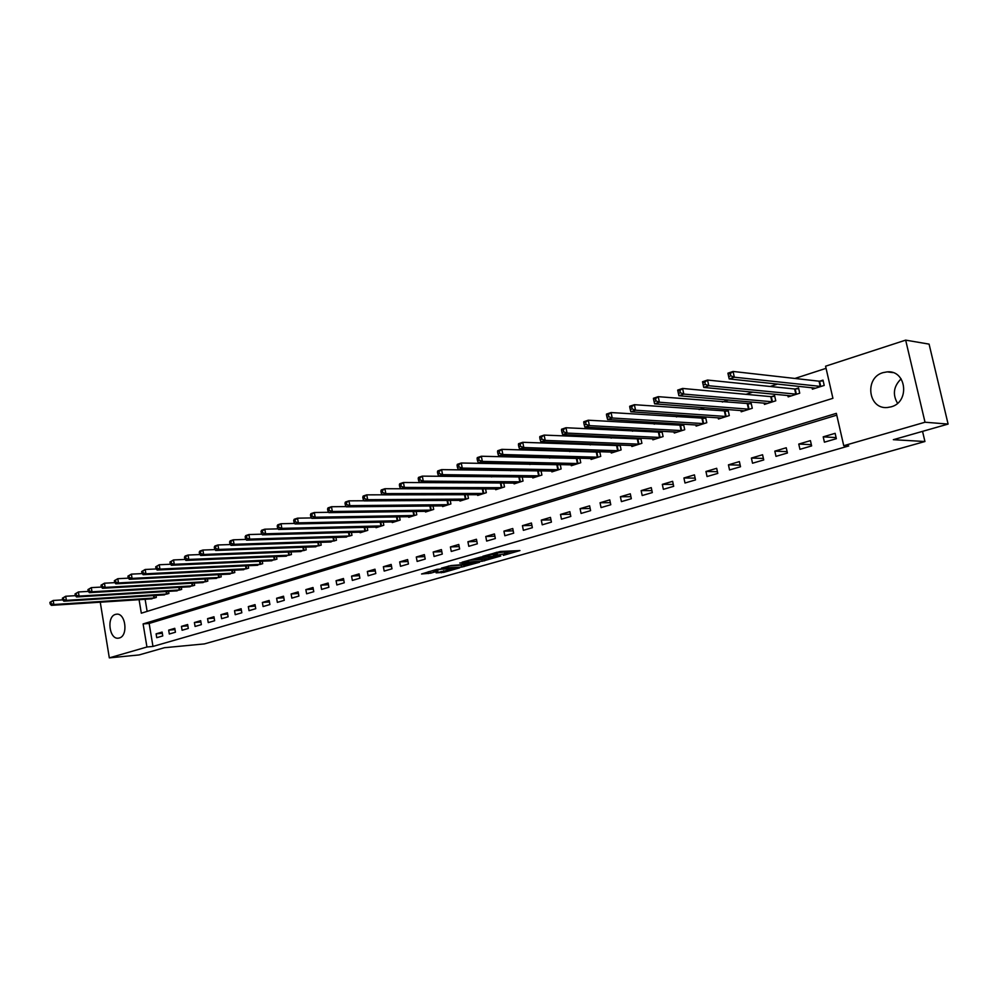 <?xml version="1.0" encoding="UTF-8"?>
<svg xmlns="http://www.w3.org/2000/svg" width="998" height="998" viewBox="0 0 998 998"><rect width="100%" height="100%" fill="white"/><g stroke="black" fill="none" stroke-linecap="round" stroke-linejoin="round"><path stroke-width="1.5" d="M503.316 555.362L519.958 550.572L500.447 551.47L482.807 556.285L494.609 554.077L497.366 554.302L493.262 555.849L506.348 553.516L507.433 553.815L503.316 555.362M115.456 614.406L116.442 614.207C125.636 612.572 128.493 635.888 119.323 637.984L118.45 638.159C109.256 639.805 106.349 616.664 115.456 614.406M883.105 372.616L887.259 371.867C906.521 369.959 910.076 402.157 891.089 406.847L887.384 407.508C868.085 409.567 864.206 377.643 883.105 372.616M436.101 572.84L443.811 572.378L459.654 567.837L437.049 569.309L421.555 573.987L430.749 573.151L437.848 571.081L433.07 570.956L441.079 569.197L455.1 568.685L436.101 572.84M139.071 599.661L141.317 613.196L832.918 398.314L825.583 366.204L905.66 340.131L929.088 344.123L948.1 424.075L893.347 439.694L924.934 441.515L204.365 643.91L164.408 647.714L139.096 654.938L109.318 657.869L100.287 602.38L101.047 602.131M948.1 424.075L925.021 422.229L843.747 445.707L836.349 413.347L143.101 623.925L146.943 647.003L109.318 657.869M836.761 415.156L149.151 623.451L152.981 646.43L848.724 445.956L843.747 445.707M152.981 646.43L146.943 647.003M482.159 561.275L500.771 555.998L481.161 556.971L462.074 562.223L482.159 561.275L481.809 559.541L484.791 558.942M479.564 562.261L461.587 567.101L441.403 568.124L451.096 565.554L461.6 564.681L466.652 563.184L459.766 563.009L479.502 561.949M835.126 433.332L823.213 436.85L824.41 442.176L836.349 438.683L835.126 433.332M810.426 440.629L798.762 444.073L799.947 449.337L811.624 445.919L810.426 440.629M786.249 447.765L774.822 451.133L775.982 456.36L787.422 453.005L786.249 447.765M762.572 454.751L751.394 458.057L752.529 463.222L763.732 459.941L762.572 454.751M739.393 461.6L728.44 464.843L729.55 469.958L740.516 466.74L739.393 461.6M716.689 468.311L705.948 471.48L707.046 476.545L717.787 473.401L716.689 468.311M694.433 474.873L683.917 477.98L684.99 483.007L695.519 479.913L694.433 474.873M672.627 481.323L662.323 484.367L663.371 489.332L673.687 486.313L672.627 481.323M651.257 487.623L641.153 490.617L642.188 495.532L652.305 492.575L651.257 487.623M630.312 493.81L620.394 496.742L621.417 501.62L631.335 498.713L630.312 493.81M609.766 499.886L600.048 502.755L601.046 507.583L610.776 504.739L609.766 499.886M589.618 505.836L580.087 508.643L581.061 513.434L590.604 510.639L589.618 505.836M569.858 511.662L560.502 514.432L561.462 519.172L570.819 516.428L569.858 511.662M550.459 517.388L541.29 520.108L542.238 524.811L551.42 522.116L550.459 517.388M531.435 523.014L522.428 525.672L523.364 530.325L532.371 527.692L531.435 523.014M512.76 528.528L503.928 531.136L504.838 535.751L513.683 533.169L512.76 528.528M494.434 533.942L485.752 536.5L486.65 541.078L495.345 538.533L494.434 533.942M476.445 539.257L467.912 541.764L468.798 546.305L477.331 543.81L476.445 539.257M458.768 544.471L450.397 546.941L451.271 551.445L459.641 548.987L458.768 544.471M441.415 549.599L433.194 552.019L434.055 556.485L442.276 554.077L441.415 549.599M424.375 554.626L416.291 557.009L417.139 561.437L425.21 559.067L424.375 554.626M407.621 559.566L399.687 561.911L400.51 566.303L408.456 563.982L407.621 559.566M391.166 564.431L383.369 566.739L384.18 571.081L391.989 568.798L391.166 564.431M374.999 569.209L367.339 571.467L368.137 575.784L375.809 573.538L374.999 569.209M359.105 573.9L351.57 576.12L352.356 580.412L359.891 578.204L359.105 573.9M343.474 578.516L336.077 580.699L336.85 584.953L344.26 582.782L343.474 578.516M328.117 583.044L320.832 585.202L321.606 589.406L328.891 587.273L328.117 583.044M313.01 587.51L305.85 589.618L306.611 593.798L313.771 591.702L313.01 587.51M298.165 591.901L291.117 593.972L291.853 598.126L298.901 596.056L298.165 591.901M283.544 596.205L276.621 598.251L277.357 602.368L284.28 600.334L283.544 596.205M269.173 600.459L262.362 602.468L263.085 606.547L269.897 604.551L269.173 600.459M255.039 604.626L248.327 606.609L249.038 610.664L255.75 608.693L255.039 604.626M241.129 608.743L234.53 610.689L235.229 614.706L241.828 612.772L241.129 608.743M227.432 612.784L220.932 614.693L221.631 618.685L228.13 616.789L227.432 612.784M213.959 616.764L207.559 618.648L208.245 622.602L214.645 620.731L213.959 616.764M200.685 620.681L194.398 622.54L195.072 626.47L201.371 624.623L200.685 620.681M187.636 624.536L181.436 626.357L182.098 630.262L188.298 628.453L187.636 624.536M174.775 628.328L168.674 630.137L169.323 634.004L175.436 632.221L174.775 628.328M162.113 632.071L156.1 633.842L156.748 637.685L162.761 635.926L162.113 632.071M826.07 368.337L794.919 378.454M777.654 384.055L770.194 386.476M752.829 392.114L745.993 394.335M728.552 399.998L722.315 402.019M704.788 407.708L699.136 409.542M681.534 415.255L676.432 416.914M658.767 422.653L654.201 424.138M636.475 429.889L632.42 431.198M614.643 436.974L611.088 438.134M593.261 443.91L590.167 444.921M572.303 450.722L569.671 451.57M551.769 457.383L549.574 458.094M531.647 463.92L529.876 464.494M511.912 470.32L510.552 470.769M492.563 476.607L491.59 476.919M145.122 599.262L147.143 611.387M812.06 387.698L812.397 389.183L824.211 385.428L823.001 380.126L819.795 381.161M787.846 395.458L788.158 396.88L799.722 393.2L798.55 387.96L795.394 388.958M764.131 403.055L764.431 404.415L775.758 400.809L774.598 395.62L771.516 396.605M740.915 410.49L741.19 411.787L752.292 408.269L751.145 403.117L748.138 404.09M718.161 417.775L718.435 419.01L729.301 415.567L728.178 410.465L725.234 411.413M695.88 424.899L696.13 426.096L706.784 422.715L705.686 417.663L702.792 418.586M674.037 431.885L674.286 433.032L684.715 429.714L683.642 424.724L680.811 425.622M652.63 438.733L652.867 439.831L663.096 436.575L662.036 431.635L659.254 432.521M631.647 445.445L631.871 446.493L641.901 443.312L640.866 438.409L638.134 439.282M611.075 452.019L611.287 453.03L621.118 449.911L620.095 445.046L617.425 445.906M599.524 451.632L597.116 452.406M599.748 451.632L600.734 456.373L591.09 459.442L590.891 458.469M579.177 458.144L577.193 458.781M579.813 458.157L580.749 462.723L571.293 465.729L571.093 464.781M559.229 464.519L557.657 465.031M560.24 464.544L561.138 468.948L551.869 471.892L551.682 470.994M539.656 470.782L538.483 471.156M541.041 470.806L541.902 475.06L532.795 477.942L532.62 477.069M520.457 476.932L519.671 477.181M522.204 476.944L523.027 481.048L514.095 483.88L513.92 483.044M503.716 482.97L504.501 486.937L495.719 489.719L495.557 488.895M485.552 488.883L486.313 492.7L477.693 495.445L477.543 494.646M467.725 494.671L468.449 498.376L459.991 501.058L459.841 500.297M450.21 500.36L450.909 503.94L442.601 506.585L442.463 505.836M433.02 505.936L433.681 509.417L425.522 511.999L425.385 511.288M416.116 511.413L416.765 514.781L408.743 517.326L408.619 516.627M399.524 516.789L400.136 520.058L392.264 522.565L392.139 521.892M383.207 522.079L383.806 525.247L376.059 527.705L375.934 527.044M367.177 527.268L367.751 530.35L360.141 532.757L360.029 532.121M351.421 532.358L351.97 535.352L344.372 537.111M335.927 537.373L336.451 540.28L328.991 542.014M320.682 542.301L321.206 545.12L313.871 546.829M305.712 547.129L306.199 549.886L298.988 551.57M290.967 551.894L291.453 554.564L284.355 556.235M276.483 556.572L276.945 559.167L269.971 560.814M262.224 561.163L262.674 563.708L255.812 565.33M248.19 565.691L248.627 568.161L241.878 569.758M234.38 570.145L234.804 572.553L228.168 574.124M220.795 574.511L221.207 576.869L214.67 578.428M207.422 578.828L207.821 581.123L201.384 582.657M194.261 583.057L194.647 585.302L188.31 586.824M181.299 587.236L181.673 589.419L175.436 590.916M168.537 591.34L168.899 593.473L162.761 594.958M155.962 595.382L156.312 597.465L150.274 598.925M924.934 441.515L922.551 431.373M905.66 340.131L925.021 422.229M149.151 623.451L143.101 623.925M823.213 436.85L836.099 437.586M798.762 444.073L811.349 444.671M774.822 451.133L787.11 451.632M751.394 458.057L763.395 458.444M728.44 464.843L740.167 465.13M705.948 471.48L717.412 471.692M683.917 477.98L695.132 478.129M662.323 484.367L673.288 484.429M641.153 490.617L651.894 490.629M620.394 496.742L630.911 496.692M600.048 502.755L610.339 502.655M580.087 508.643L590.167 508.506M560.502 514.432L570.382 514.244M541.29 520.108L550.971 519.883M522.428 525.672L531.922 525.422M503.928 531.136L513.221 530.849M485.752 536.5L494.883 536.188M467.912 541.764L476.869 541.427M450.397 546.941L459.18 546.58M433.194 552.019L441.815 551.644M416.291 557.009L424.749 556.61M399.687 561.911L407.982 561.5M383.369 566.739L391.515 566.303M367.339 571.467L375.335 571.018M351.57 576.12L359.43 575.671M336.077 580.699L343.799 580.225M320.832 585.202L328.417 584.716M305.85 589.618L313.31 589.132M291.117 593.972L298.439 593.473M276.621 598.251L283.819 597.752M262.362 602.468L269.448 601.956M248.327 606.609L255.301 606.098M234.53 610.689L241.379 610.165M220.932 614.693L227.669 614.169M207.559 618.648L214.196 618.124M194.398 622.54L200.922 622.004M181.436 626.357L187.849 625.833M168.674 630.137L174.987 629.601M156.1 633.842L162.325 633.306M897.539 403.279C892.387 394.447 893.584 386.301 901.107 378.853M507.383 553.553L507.084 552.056L505.998 551.744L506.348 553.516M497.116 553.067L505.998 551.744M497.316 554.04L496.829 552.231M507.184 552.58L513.184 550.884M468.948 560.202L481.809 559.541M497.491 556.834L480.462 557.458L474.786 559.092L487.735 558.793L497.491 556.834M463.983 564.856L463.983 566.664M448.327 566.091L463.646 564.943M467.463 564.656L475.522 562.884L467.588 563.321L462.548 564.818L467.463 564.656M428.13 571.854L433.02 570.694M728.777 376.52L730.835 375.834L730.336 373.526L728.266 374.225L729.176 378.928L727.904 373.19L733.056 371.456L734.328 377.207L729.176 378.928L815.591 388.172M823.175 380.899L819.046 381.186L733.056 371.456L730.336 373.526M820.992 386.451L734.328 377.207L730.835 375.834M727.904 373.19L728.266 374.225M703.303 385.066L705.312 384.392L704.825 382.109L702.804 382.783L703.74 387.424L702.505 381.747L707.545 380.051L708.78 385.739L703.74 387.424L791.289 395.882M798.712 388.696L794.645 388.983L707.545 380.051L704.825 382.109M796.579 394.198L708.78 385.739L705.312 384.392M702.505 381.747L702.804 382.783M678.403 393.412L680.374 392.75L679.888 390.492L677.916 391.154L678.89 395.732L677.679 390.106L682.595 388.447L683.817 394.085L678.89 395.732L767.487 403.441M774.76 396.343L770.768 396.63L682.595 388.447L679.888 390.492M772.677 401.795L683.817 394.085L680.374 392.75M677.679 390.106L677.916 391.154M653.59 399.337L654.064 401.57L655.998 400.922L655.524 398.689L653.59 399.337L653.416 398.289L658.218 396.668L659.404 402.231L654.601 403.841L744.196 410.839M751.307 403.816L658.218 396.668L655.524 398.689M749.273 409.217L659.404 402.231L655.998 400.922M654.601 403.841L654.064 401.57M629.813 407.334L630.274 409.542L632.158 408.906L631.697 406.697L629.813 407.334L629.676 406.273L634.379 404.689L635.551 410.203L630.836 411.775L721.367 418.075M728.328 411.151L634.379 404.689L631.697 406.697M726.344 416.503L635.551 410.203L632.158 408.906M630.836 411.775L630.274 409.542M606.547 415.156L607.009 417.339L608.855 416.727L608.393 414.544L606.547 415.156L606.472 414.095L611.075 412.548L612.211 418L607.607 419.534L699.012 425.173M705.823 418.324L611.075 412.548L608.393 414.544M703.889 423.626L612.211 418L608.855 416.727M607.607 419.534L607.009 417.339M583.805 422.815L584.242 424.973L586.051 424.362L585.601 422.204L583.805 422.815L583.768 421.742L588.271 420.22L589.394 425.622L584.89 427.132L677.106 432.134M683.78 425.36L588.271 420.22L585.601 422.204M681.884 430.612L589.394 425.622L586.051 424.362M584.89 427.132L584.242 424.973M561.537 430.3L561.974 432.433L563.745 431.847L563.309 429.701L561.537 430.3L561.562 429.227L565.966 427.743L567.064 433.082L562.647 434.554L655.624 438.945M662.173 432.259L565.966 427.743L563.309 429.701M660.314 437.461L567.064 433.082L563.745 431.847M562.647 434.554L561.974 432.433M539.756 437.623L540.18 439.744L541.914 439.157L541.477 437.049L539.756 437.623L539.818 436.55L544.135 435.091L545.207 440.392L540.891 441.827L634.578 445.632M640.99 439.008L544.135 435.091L541.477 437.049M639.169 444.172L545.207 440.392L541.914 439.157M540.891 441.827L540.18 439.744M518.424 444.796L518.848 446.892L520.532 446.331L520.12 444.235L518.424 444.796L518.536 443.723L522.752 442.301L523.813 447.541L519.584 448.95L613.945 452.181M620.22 445.644L522.752 442.301L520.12 444.235M618.436 450.759L523.813 447.541L520.532 446.331M519.584 448.95L518.848 446.892M497.54 451.82L497.965 453.89L499.611 453.341L499.2 451.271L497.54 451.82L497.703 450.734L501.832 449.349L502.867 454.527L498.726 455.911L593.698 458.606M599.86 452.131L501.832 449.349L499.2 451.271M598.114 457.209L502.867 454.527L499.611 453.341M498.726 455.911L497.965 453.89M477.094 458.693L477.506 460.752L479.127 460.215L478.716 458.157L477.094 458.693L477.294 457.608L481.335 456.248L482.346 461.388L478.304 462.735L573.85 464.918M579.888 458.506L481.335 456.248L478.716 458.157M578.179 463.534L482.346 461.388L479.127 460.215M478.304 462.735L477.506 460.752M457.072 465.442L457.458 467.476L459.055 466.939L458.656 464.906L457.072 465.442L457.296 464.344L461.263 463.01L462.261 468.099L458.282 469.422L554.377 471.093M560.29 464.769L461.263 463.01L458.656 464.906M558.618 469.746L462.261 468.099L459.055 466.939M458.282 469.422L457.458 467.476M437.436 472.042L437.835 474.05L439.382 473.526L438.995 471.518L437.436 472.042L437.71 470.944L441.59 469.634L442.576 474.674L438.683 475.971L535.265 477.169M541.066 470.906L441.59 469.634L438.995 471.518M539.431 475.846L442.576 474.674L439.382 473.526M438.683 475.971L437.835 474.05M418.212 478.504L418.586 480.5L420.121 479.988L419.734 477.992L418.212 478.504L418.511 477.406L422.316 476.133L423.277 481.123L419.472 482.396L516.502 483.119M521.954 476.944L422.316 476.133L419.734 477.992M520.594 481.822L423.277 481.123L420.121 479.988M419.472 482.396L418.586 480.5M399.362 484.841L399.736 486.824L401.233 486.325L400.859 484.342L399.362 484.841L399.699 483.756L403.429 482.496L404.365 487.436L400.635 488.683L498.089 488.958M502.431 482.957L403.429 482.496L400.859 484.342M502.106 487.685L404.365 487.436L401.233 486.325M400.635 488.683L399.736 486.824M380.887 491.066L381.248 493.024L382.721 492.525L382.346 490.567L380.887 491.066L381.248 489.968L384.916 488.733L385.839 493.623L382.172 494.846L480.026 494.696M483.244 488.87L384.916 488.733L382.346 490.567M483.968 493.449L385.839 493.623L382.721 492.525M362.761 497.154L363.122 499.1L364.557 498.613L364.195 496.667L362.761 497.154L363.16 496.056L366.753 494.846L382.147 494.821L381.248 493.024M466.153 499.1L367.663 499.699L364.07 500.896L462.274 500.335M364.195 496.667L366.753 494.846L367.663 499.699L364.557 498.613M364.07 500.896L363.122 499.1M344.996 503.129L345.345 505.05L346.755 504.576L346.406 502.655L344.996 503.129L345.42 502.031L348.938 500.846L349.836 505.649L346.306 506.834L444.846 505.861M363.983 500.759L348.938 500.846L346.406 502.655M448.651 504.664L349.836 505.649L346.755 504.576M346.306 506.834L345.345 505.05M327.556 508.992L327.905 510.901L329.29 510.44L328.941 508.531L327.556 508.992L328.018 507.895L331.473 506.735L332.346 511.5L328.891 512.648L427.73 511.3M346.169 506.585L331.473 506.735L328.941 508.531M431.46 510.115L332.346 511.5L329.29 510.44M328.891 512.648L327.905 510.901M310.453 514.743L310.802 516.64L312.162 516.178L311.813 514.294L310.453 514.743L310.939 513.646L314.333 512.51L315.193 517.226L311.8 518.361L410.914 516.64M328.691 512.298L314.333 512.51L311.813 514.294M414.582 515.479L315.193 517.226L312.162 516.178M311.8 518.361L310.802 516.64M293.674 520.395L294.011 522.266L295.346 521.817L295.009 519.946L293.674 520.395L294.185 519.284L297.516 518.174L298.365 522.852L295.034 523.962L394.397 521.892M311.551 517.925L297.516 518.174L295.009 519.946M398.002 520.744L298.365 522.852L295.346 521.817M295.034 523.962L294.011 522.266M277.207 525.934L277.544 527.78L278.841 527.343L278.517 525.484L277.207 525.934L277.743 524.823L281.012 523.725L281.848 528.366L278.579 529.464L378.155 527.044M294.722 523.439L281.012 523.725L278.517 525.484M381.698 525.921L281.848 528.366L278.841 527.343M278.579 529.464L277.544 527.78M261.039 531.36L261.364 533.206L262.649 532.77L262.324 530.936L261.039 531.36L261.601 530.262L264.807 529.189L265.63 533.78L262.424 534.853L362.199 532.109M278.205 528.865L264.807 529.189L262.324 530.936M365.68 530.998L265.63 533.78L262.649 532.77M262.424 534.853L261.364 533.206M245.171 536.699L245.496 538.533L246.756 538.109L246.431 536.275L245.171 536.699L245.758 535.602L248.901 534.541L249.712 539.107L246.556 540.155L346.506 537.086M261.987 534.179L248.901 534.541L246.431 536.275M349.936 536.001L249.712 539.107L246.756 538.109M246.556 540.155L245.496 538.533M229.59 541.951L229.902 543.748L231.137 543.336L230.825 541.527L229.59 541.951L230.189 540.854L233.282 539.806L234.081 544.322L230.987 545.357L331.087 541.976M246.069 539.419L233.282 539.806L230.825 541.527M334.455 540.916L234.081 544.322L231.137 543.336M230.987 545.357L229.902 543.748M214.283 547.091L214.595 548.888L215.805 548.476L215.493 546.679L214.283 547.091L214.907 545.993L217.951 544.97L218.724 549.449L215.68 550.472L315.929 546.792M230.438 544.559L217.951 544.97L215.493 546.679M319.235 545.744L218.724 549.449L215.805 548.476M215.68 550.472L214.595 548.888M199.238 552.156L199.55 553.927L200.748 553.528L200.436 551.744L199.238 552.156L199.899 551.058L202.881 550.048L203.642 554.489L200.66 555.487L301.022 551.532M215.081 549.599L202.881 550.048L200.436 551.744M304.265 550.497L203.642 554.489L200.748 553.528M200.66 555.487L199.55 553.927M184.468 557.121L184.78 558.88L185.952 558.493L185.64 556.722L184.468 557.121L185.141 556.023L188.073 555.038L188.822 559.441L185.89 560.427L286.351 556.185M199.999 554.564L188.073 555.038L185.64 556.722M289.557 555.175L188.822 559.441L185.952 558.493M185.89 560.427L184.78 558.88M169.959 561.999L170.259 563.745L171.407 563.359L171.107 561.612L169.959 561.999L173.527 559.94L174.276 564.307L171.394 565.267L271.918 560.764M185.191 559.441L173.527 559.94L171.107 561.612M275.074 559.766L174.276 564.307L171.407 563.359M171.394 565.267L170.259 563.745M155.7 566.802L155.987 568.536L157.123 568.149L156.836 566.415L155.7 566.802L159.231 564.756L159.967 569.085L157.135 570.033L257.733 565.267M170.633 564.244L159.231 564.756L156.836 566.415M260.827 564.294L159.967 569.085L157.123 568.149M157.135 570.033L155.987 568.536M141.679 571.517L141.965 573.226L143.076 572.852L142.789 571.143L141.679 571.517L145.184 569.484L145.908 573.775L143.126 574.711L243.762 569.708M156.324 568.96L145.184 569.484L142.789 571.143M246.818 568.735L145.908 573.775L143.076 572.852M143.126 574.711L141.965 573.226M127.906 576.145L128.181 577.854L129.278 577.48L128.992 575.784L127.906 576.145L131.374 574.137L132.085 578.391L129.353 579.314L230.027 574.075M142.252 573.601L131.374 574.137L128.992 575.784M233.021 573.114L132.085 578.391L129.278 577.48M129.353 579.314L128.181 577.854M114.358 580.699L114.633 582.395L115.706 582.034L115.431 580.337L114.358 580.699L117.801 578.703L118.5 582.932L115.805 583.83L216.504 578.366M128.43 578.154L117.801 578.703L115.431 580.337M219.448 577.43L118.5 582.932L115.706 582.034M115.805 583.83L114.633 582.395M101.035 585.177L101.309 586.861L102.37 586.512L102.095 584.828L101.035 585.177L104.453 583.206L105.139 587.398L102.495 588.284L203.18 582.582M114.832 582.645L104.453 583.206L102.095 584.828M206.087 581.672L105.139 587.398L102.37 586.512M102.495 588.284L101.309 586.861M87.936 589.593L88.198 591.253L89.246 590.903L88.972 589.244L87.936 589.593L91.317 587.622L92.003 591.789L89.396 592.662L190.082 586.749M101.472 587.061L91.317 587.622L88.972 589.244M192.938 585.838L92.003 591.789L89.246 590.903M89.396 592.662L88.198 591.253M75.05 593.922L75.312 595.569L76.335 595.232L76.073 593.573L75.05 593.922L78.405 591.976L79.079 596.105L76.509 596.966L177.182 590.841M88.323 591.402L78.405 591.976L76.073 593.573M179.989 589.955L79.079 596.105L76.335 595.232M76.509 596.966L75.312 595.569M62.375 598.189L62.637 599.823L63.635 599.486L63.373 597.852L62.375 598.189L65.706 596.255L66.367 600.359L63.847 601.195L164.47 594.883M75.399 595.669L65.706 596.255L63.373 597.852M167.252 593.997L66.367 600.359L63.635 599.486M63.847 601.195L62.637 599.823M49.9 602.38L50.162 604.002L51.148 603.678L50.886 602.044L49.9 602.38L53.206 600.472L53.855 604.526L51.372 605.362L151.958 598.85M62.674 599.873L53.206 600.472L50.886 602.044M154.69 597.989L53.855 604.526L51.148 603.678M51.372 605.362L50.162 604.002M504.389 551.819L504.739 553.591M495.956 552.48L496.256 553.99M494.384 552.929L494.609 554.077M484.23 559.105L484.566 560.839M461.251 565.379L461.587 567.101M467.451 562.598L467.588 563.321M430.425 571.43L430.749 573.151M428.03 571.891L428.354 573.588M443.511 570.769L443.811 572.378M441.178 571.392L441.44 572.802M819.558 381.174L820.768 386.463M819.046 381.186L820.244 386.476M795.169 388.983L796.354 394.222M794.645 388.983L795.83 394.222M771.292 396.618L772.452 401.807M770.768 396.63L771.928 401.82M747.901 404.103L749.036 409.242M747.377 404.115L748.512 409.255M724.997 411.438L726.12 416.515M724.473 411.45L725.583 416.528M702.567 418.611L703.652 423.651M702.031 418.624L703.128 423.663M680.574 425.647L681.646 430.637M680.05 425.659L681.123 430.649M659.029 432.546L660.09 437.486M658.505 432.558L659.553 437.511M637.909 439.295L638.945 444.197M637.373 439.32L638.408 444.222M617.201 445.931L618.211 450.784M616.664 445.944L617.687 450.797M596.891 452.418L597.889 457.234M596.355 452.443L597.353 457.259M576.969 458.793L577.954 463.559M576.445 458.818L577.418 463.583M557.433 465.043L558.393 469.771M556.896 465.08L557.857 469.796M538.259 471.181L539.207 475.859M537.722 471.206L538.671 475.896M519.447 477.206L520.37 481.847M518.91 477.231L519.833 481.872M500.971 483.107L501.894 487.71M500.435 483.144L501.358 487.748M482.845 488.908L483.743 493.474M482.308 488.945L483.207 493.511M465.056 494.671L465.929 499.125M464.519 494.684L465.392 499.162M447.603 500.372L448.426 504.689M447.054 500.372L447.89 504.726M430.45 505.961L431.248 510.14M429.901 505.974L430.712 510.178M413.596 511.45L414.37 515.504M413.047 511.463L413.833 515.542M397.042 516.839L397.778 520.769M396.493 516.852L397.241 520.806M380.762 522.129L381.486 525.946M380.226 522.141L380.949 525.983M364.781 527.331L365.468 531.023M364.233 527.343L364.931 531.061M349.051 532.433L349.724 536.026M348.514 532.445L349.188 536.063M333.606 537.448L334.243 540.941M333.058 537.46L333.706 540.978M318.412 542.376L319.023 545.769M317.863 542.388L318.487 545.819M303.467 547.216L304.053 550.522M302.93 547.241L303.529 550.572M288.759 551.981L289.345 555.2M288.222 551.994L288.809 555.237M274.3 556.659L274.862 559.791M273.764 556.684L274.325 559.841M260.079 561.263L260.615 564.319M259.542 561.288L260.091 564.357M246.082 565.791L246.606 568.76M245.545 565.816L246.082 568.81M232.309 570.245L232.821 573.139M231.773 570.27L232.285 573.189M218.749 574.623L219.248 577.455M218.225 574.648L218.712 577.505M205.413 578.94L205.887 581.697M204.877 578.965L205.363 581.747M192.277 583.181L192.739 585.863M191.753 583.206L192.215 585.913M179.341 587.348L179.79 589.98M178.817 587.385L179.266 590.03M166.604 591.465L167.04 594.022M166.08 591.49L166.516 594.072M154.066 595.507L154.49 598.014M153.542 595.532L153.966 598.064M887.259 371.867L892.848 372.603"/></g></svg>
